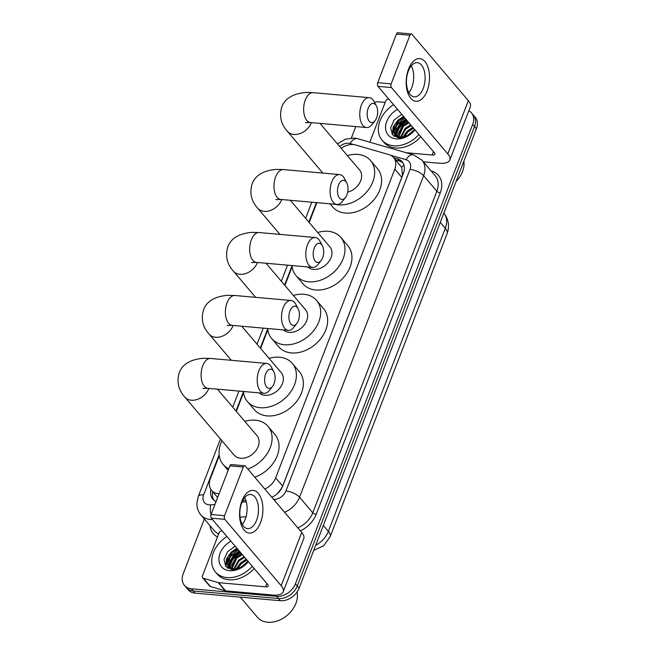<?xml version="1.0" encoding="UTF-8"?>
<svg xmlns="http://www.w3.org/2000/svg" width="655" height="655" viewBox="0 0 655 655"><rect width="100%" height="100%" fill="white"/><g stroke="black" fill="none" stroke-linecap="round" stroke-linejoin="round"><path stroke-width="0.98" d="M264.792 488.998A16.064 11.937 -40.4 0 0 275.673 477.872L394.793 169.154A16.064 11.937 -40.4 0 0 393.565 157.56A16.064 11.937 -40.4 0 0 388.898 154.613L355.485 144.943A16.064 11.937 -40.4 0 0 353.225 144.526A16.064 11.937 -40.4 0 0 341.23 148.366M277.18 493.837L281.584 488.327L282.649 486.075L401.769 177.366L402.457 175.073L401.671 167.328L393.565 157.56M219.245 455.651L210.329 478.756A16.064 11.937 -40.4 0 0 211.557 490.358A16.064 11.937 -40.4 0 0 219.073 493.755M316.864 202.657L309.201 222.512M292.122 266.773L284.909 285.474M267.829 329.735L260.616 348.427M243.537 392.697L236.324 411.389M468.849 110.736A16.064 11.937 139.6 0 1 471.444 112.832A16.064 11.937 139.6 0 1 472.673 124.434L295.43 583.769A16.064 11.937 139.6 0 1 276.647 596.337L191.358 588.755L193.217 590.941A16.064 11.937 139.6 0 1 186.29 587.576A16.064 11.937 139.6 0 0 193.217 590.941L278.506 598.523L193.217 590.941L195.067 593.127A16.064 11.937 139.6 0 1 188.141 589.762L184.432 585.398A16.064 11.937 139.6 0 1 183.203 573.796L204.344 519.014M295.43 583.769L297.288 585.955A16.064 11.937 139.6 0 1 278.506 598.523A16.064 11.937 139.6 0 0 297.288 585.955L474.531 126.611L297.288 585.955L299.147 588.141A16.064 11.937 139.6 0 1 280.365 600.709L195.067 593.127M471.444 112.832L473.303 115.018A16.064 11.937 139.6 0 1 474.531 126.611A16.064 11.937 139.6 0 0 473.303 115.018L475.162 117.204A16.064 11.937 139.6 0 1 476.39 128.798L299.147 588.141M225.762 566.403A21.418 15.917 139.6 0 1 226.818 563.046A21.418 15.917 139.6 0 0 225.762 566.403M227.318 561.916A21.418 15.917 139.6 0 1 238.404 549.995A21.418 15.917 139.6 0 0 227.318 561.916M392.386 134.594A21.418 15.917 139.6 0 1 393.442 131.237A21.418 15.917 139.6 0 0 392.386 134.594M393.933 130.108A21.418 15.917 139.6 0 1 405.019 118.187A21.418 15.917 139.6 0 0 393.933 130.108M374.472 102.27A16.064 11.937 139.6 0 1 379.229 101.885L385.156 102.417M351.367 138L355.771 126.562M191.358 588.755A16.064 11.937 139.6 0 1 184.432 585.398M229.979 562.539A21.418 15.917 139.6 0 1 240.254 552.181M396.594 130.738A21.418 15.917 139.6 0 1 406.878 120.373M271.817 497.26A16.064 11.937 -40.4 0 0 282.69 486.133L403.374 173.387A16.064 11.937 -40.4 0 0 402.145 161.785A16.064 11.937 -40.4 0 0 397.47 158.838L393.737 157.757M242.669 500.723L245.879 500.445M210.951 489.555A16.064 11.937 -40.4 0 0 212.81 499.11A16.064 11.937 -40.4 0 0 216.076 501.542M213.825 500.125A16.064 11.937 139.6 0 1 212.793 491.807M395.595 159.943L399.329 161.024A16.064 11.937 139.6 0 1 402.981 162.956M408.573 69.012A21.418 11.561 -84.9 0 1 424.931 61.578A21.418 11.561 -84.9 0 1 427.134 90.857A21.418 11.561 -84.9 0 1 410.767 98.291A21.418 11.561 -84.9 0 1 408.573 69.012M423.204 88.49A17.136 9.252 95.1 0 0 417.292 62.684A17.136 9.252 95.1 0 0 408.352 71.018A17.136 9.252 95.1 0 0 414.263 96.817A17.136 9.252 95.1 0 0 423.204 88.49M411.274 65.828A17.136 9.252 -84.9 0 1 411.807 87.475A17.136 9.252 -84.9 0 1 408.892 92.658M369.805 142.201L385.631 101.173A2.677 1.99 -40.4 0 1 388.358 99.077L388.751 99.044M423.351 161.818L439.137 163.218A21.418 8.466 -158.9 0 0 449.838 160.008A21.418 8.466 -158.9 0 0 447.815 153.892L391.436 87.549L377.968 86.354L434.347 152.697A5.355 2.112 21.1 0 1 434.854 154.22A5.355 2.112 21.1 0 1 432.177 155.022L406.157 152.713M449.838 160.008L470.38 106.773A21.418 8.466 -158.9 0 0 468.35 100.665L411.97 34.322A2.677 1.449 95.1 0 0 411.324 33.945A2.677 1.449 95.1 0 0 409.932 35.247L396.463 34.052A2.677 1.449 -84.9 0 1 397.855 32.75L411.324 33.945M377.968 86.354A2.677 1.449 -84.9 0 1 377.689 82.694L391.158 83.889L409.932 35.247M391.158 83.889A2.677 1.449 95.1 0 0 391.436 87.549M377.689 82.694L396.463 34.052M394.506 136.469A24.096 17.906 139.6 0 1 395.121 134.905M395.137 134.856A24.096 17.906 139.6 0 1 395.71 133.612M396.275 132.531A24.096 17.906 139.6 0 1 407.41 121.003M418.889 134.504A26.773 19.896 139.6 0 1 393.581 145.778A26.773 19.896 139.6 0 1 382.029 140.17A26.773 19.896 139.6 0 1 393.573 104.71M420.747 136.69A26.773 19.896 139.6 0 1 395.44 147.964A26.773 19.896 139.6 0 1 383.887 142.356L382.029 140.17M414.64 129.51L407.361 135.634A13.387 9.948 139.6 0 0 414.525 129.379M414.926 129.837A18.741 13.927 139.6 0 1 396.234 138.893A18.741 13.927 139.6 0 1 385.558 126.8A18.741 13.927 139.6 0 1 397.536 109.377M401.769 114.363L394.212 119.914L390.634 127.75L392.402 134.611L398.625 137.812C404.831 138.09 410.235 135.331 414.836 129.534M404.323 117.368L398.821 120.815L394.007 131.835L395.309 135.102M403.742 116.688L398.24 120.135L393.426 131.156L395.587 135.454L400.131 137.877M395.006 134.766L400.549 137.296L407.361 135.634M397.102 129.232A21.418 15.917 139.6 0 1 406.649 120.102L401.138 123.549L396.324 134.562L396.75 136.224L402.563 125.703L408.18 121.904M406.067 119.415L400.565 122.862L395.751 133.882L396.357 135.978M396.562 136.387L397.429 137.615M408.966 122.829L403.464 126.276L398.608 136.993M408.384 122.149L402.882 125.596L398.101 136.838M411.283 125.555L405.781 129.01L400.999 137.313M410.701 124.876L405.199 128.323L400.344 137.28M413.608 128.29L408.098 131.737L404.307 136.862M413.027 127.602L407.525 131.057L403.341 137.091M412.846 131.557L408.736 134.905M463.855 161.269A24.096 17.906 139.6 0 1 456.068 181.451M412.822 127.365L407.205 131.164L402.735 137.19M405.863 119.177L400.238 122.976L394.441 133.514M403.537 116.443L397.921 120.242L393.205 126.833L392.279 134.463M403.668 136.305L403.234 137.108M396.709 128.11L394.703 134.111A21.418 15.917 139.6 0 1 395.71 131.704M394.678 134.357L394.728 136.6M394.392 125.383L392.582 134.824M368.241 108.083A9.637 5.207 95.1 0 0 368.495 120.16A9.637 5.207 95.1 0 0 375.094 120.651A9.637 5.207 95.1 0 0 376.592 117.908A9.637 5.207 95.1 0 0 376.396 105.922A9.637 5.207 95.1 0 0 368.241 108.083M375.094 120.651L372.089 124.507A14.991 8.097 -84.9 0 1 366.603 127.528A14.991 8.097 -84.9 0 1 361.437 104.947A14.991 8.097 -84.9 0 1 369.256 97.66A14.991 8.097 -84.9 0 1 374.12 101.599L376.396 105.922M347.355 155.579A29.45 21.885 139.6 0 1 357.867 154.4A29.45 21.885 139.6 0 1 370.566 160.565A29.45 21.885 139.6 0 1 368.569 189.565A29.45 21.885 139.6 0 1 338.389 204.876A29.45 21.885 139.6 0 1 334.713 204.237M370.566 160.565L377.526 168.761A29.45 21.885 139.6 0 1 375.528 197.753A29.45 21.885 139.6 0 1 345.349 213.063A29.45 21.885 139.6 0 1 332.65 206.898L330.038 203.828M347.682 192.111A14.991 11.143 -40.4 0 0 359.849 182.598A14.991 11.143 -40.4 0 0 359.554 169.932L320 123.386M338.569 184.988A9.637 5.207 95.1 0 0 338.815 197.065A9.637 5.207 95.1 0 0 345.414 197.564A9.637 5.207 95.1 0 0 346.921 194.813A9.637 5.207 95.1 0 0 346.724 182.835A9.637 5.207 95.1 0 0 338.569 184.988M345.414 197.564L342.409 201.421A14.991 8.097 -84.9 0 1 336.924 204.434A14.991 8.097 -84.9 0 1 331.757 181.861A14.991 8.097 -84.9 0 1 339.585 174.574A14.991 8.097 -84.9 0 1 344.448 178.504L346.724 182.835M307.703 266.953A14.991 11.143 -40.4 0 0 313.491 269.393A14.991 11.143 -40.4 0 0 328.859 261.599A14.991 11.143 -40.4 0 0 329.874 246.837L290.321 200.299M317.675 232.484A29.45 21.885 139.6 0 1 328.188 231.305A29.45 21.885 139.6 0 1 340.895 237.478A29.45 21.885 139.6 0 1 338.897 266.47A29.45 21.885 139.6 0 1 308.71 281.781A29.45 21.885 139.6 0 1 296.011 275.616A29.45 21.885 139.6 0 1 291.983 265.562M340.895 237.478L347.854 245.666A29.45 21.885 139.6 0 1 345.856 274.666A29.45 21.885 139.6 0 1 315.677 289.977A29.45 21.885 139.6 0 1 302.97 283.803L296.011 275.616M314.277 247.95A9.637 5.207 95.1 0 0 314.523 260.027A9.637 5.207 95.1 0 0 321.122 260.518A9.637 5.207 95.1 0 0 322.628 257.775A9.637 5.207 95.1 0 0 322.432 245.789A9.637 5.207 95.1 0 0 314.277 247.95M321.122 260.518L318.117 264.374A14.991 8.097 -84.9 0 1 312.631 267.396A14.991 8.097 -84.9 0 1 307.465 244.814A14.991 8.097 -84.9 0 1 315.284 237.528A14.991 8.097 -84.9 0 1 320.148 241.466L322.432 245.789M283.402 329.915A14.991 11.143 -40.4 0 0 289.199 332.355A14.991 11.143 -40.4 0 0 304.567 324.561A14.991 11.143 -40.4 0 0 305.582 309.799L266.028 263.253M293.383 295.446A29.45 21.885 139.6 0 1 303.895 294.267A29.45 21.885 139.6 0 1 316.602 300.432A29.45 21.885 139.6 0 1 314.605 329.432A29.45 21.885 139.6 0 1 284.417 344.743A29.45 21.885 139.6 0 1 271.719 338.578A29.45 21.885 139.6 0 1 267.69 328.515M316.602 300.432L323.562 308.628A29.45 21.885 139.6 0 1 321.564 337.62A29.45 21.885 139.6 0 1 291.377 352.93A29.45 21.885 139.6 0 1 278.678 346.765L271.719 338.578M289.977 310.904A9.637 5.207 95.1 0 0 290.231 322.981A9.637 5.207 95.1 0 0 296.83 323.48A9.637 5.207 95.1 0 0 298.328 320.737A9.637 5.207 95.1 0 0 298.14 308.751A9.637 5.207 95.1 0 0 289.977 310.904M296.83 323.48L293.825 327.336A14.991 8.097 -84.9 0 1 288.339 330.357A14.991 8.097 -84.9 0 1 283.173 307.776A14.991 8.097 -84.9 0 1 290.992 300.489A14.991 8.097 -84.9 0 1 295.855 304.428L298.14 308.751M259.11 392.877A14.991 11.143 -40.4 0 0 264.907 395.309A14.991 11.143 -40.4 0 0 280.274 387.514A14.991 11.143 -40.4 0 0 281.29 372.752L241.736 326.215M269.09 358.4A29.45 21.885 139.6 0 1 279.603 357.221A29.45 21.885 139.6 0 1 292.302 363.394A29.45 21.885 139.6 0 1 290.304 392.386A29.45 21.885 139.6 0 1 260.125 407.705A29.45 21.885 139.6 0 1 247.426 401.531A29.45 21.885 139.6 0 1 243.398 391.477M292.302 363.394L299.269 371.581A29.45 21.885 139.6 0 1 297.272 400.582A29.45 21.885 139.6 0 1 267.084 415.892A29.45 21.885 139.6 0 1 254.386 409.727L247.426 401.531M265.684 373.866A9.637 5.207 95.1 0 0 265.93 385.942A9.637 5.207 95.1 0 0 272.529 386.434A9.637 5.207 95.1 0 0 274.036 383.691A9.637 5.207 95.1 0 0 273.839 371.712A9.637 5.207 95.1 0 0 265.684 373.866M272.529 386.434L269.524 390.29A14.991 8.097 -84.9 0 1 264.047 393.311A14.991 8.097 -84.9 0 1 258.881 370.73A14.991 8.097 -84.9 0 1 266.7 363.443A14.991 8.097 -84.9 0 1 271.563 367.381L273.839 371.712M202.853 388.448L207.93 388.325A14.991 8.097 95.1 0 1 202.763 365.744A14.991 8.097 95.1 0 1 210.591 358.457L203.5 358.269C190.474 359.382 182.377 364.229 179.224 372.81C176.555 381.914 178.422 390.003 184.825 397.086L234.146 455.127A14.991 11.143 -40.4 0 0 240.614 458.271A14.991 11.143 -40.4 0 0 255.982 450.476A14.991 11.143 -40.4 0 0 256.997 435.714L217.444 389.168M228.718 468.767A29.45 21.885 139.6 0 1 223.134 464.493A29.45 21.885 139.6 0 1 221.947 440.774M244.798 421.361A29.45 21.885 139.6 0 1 255.311 420.183A29.45 21.885 139.6 0 1 268.01 426.348A29.45 21.885 139.6 0 1 247.803 469.013M268.01 426.348L274.969 434.543A29.45 21.885 139.6 0 1 254.762 477.2M241.949 500.821A21.418 11.561 -84.9 0 1 258.316 493.387A21.418 11.561 -84.9 0 1 260.51 522.665A21.418 11.561 -84.9 0 1 244.151 530.1A21.418 11.561 -84.9 0 1 241.949 500.821M256.58 520.291A17.136 9.252 95.1 0 0 250.677 494.492A17.136 9.252 95.1 0 0 241.736 502.819A17.136 9.252 95.1 0 0 247.639 528.626A17.136 9.252 95.1 0 0 256.58 520.291M244.651 497.636A17.136 9.252 -84.9 0 1 245.191 519.284A17.136 9.252 -84.9 0 1 242.268 524.467M218.238 582.59A2.677 1.99 -40.4 0 0 218.614 582.663L225.574 590.851A2.677 1.99 139.6 0 1 225.205 590.785L218.238 582.59L203.443 578.308A2.677 1.99 -40.4 0 1 202.657 577.816A2.677 1.99 -40.4 0 1 202.452 575.884L219.016 532.982A2.677 1.99 -40.4 0 1 221.742 530.886L222.135 530.853M225.574 590.851L272.513 595.027A21.418 8.466 -158.9 0 0 283.214 591.809A21.418 8.466 -158.9 0 0 281.191 585.701L224.812 519.358L211.344 518.162L267.723 584.497A5.355 2.112 21.1 0 1 268.231 586.029A5.355 2.112 21.1 0 1 265.553 586.831L218.614 582.663M225.205 590.785L210.402 586.503A2.677 1.99 139.6 0 1 209.625 586.012L202.657 577.816M283.214 591.809L303.756 538.582A21.418 8.466 -158.9 0 0 301.734 532.466L245.355 466.123A2.677 1.449 95.1 0 0 244.708 465.754A2.677 1.449 95.1 0 0 243.308 467.056L229.84 465.861A2.677 1.449 -84.9 0 1 231.24 464.559L244.708 465.754M211.344 518.162A2.677 1.449 -84.9 0 1 211.074 514.502L224.542 515.698L243.308 467.056M224.542 515.698A2.677 1.449 95.1 0 0 224.812 519.358M211.074 514.502L229.84 465.861M297.043 592.046A24.096 17.906 139.6 0 1 289.584 613.121A24.096 17.906 139.6 0 1 267.748 622.25A24.096 17.906 139.6 0 1 257.358 617.207L240.311 597.147M227.891 568.278A24.096 17.906 139.6 0 1 228.497 566.706M228.521 566.665A24.096 17.906 139.6 0 1 229.094 565.421M229.659 564.34A24.096 17.906 139.6 0 1 240.794 552.812M252.265 566.313A26.773 19.896 139.6 0 1 226.957 577.587A26.773 19.896 139.6 0 1 215.413 571.979A26.773 19.896 139.6 0 1 226.949 536.519M254.124 568.499A26.773 19.896 139.6 0 1 228.816 579.773A26.773 19.896 139.6 0 1 217.272 574.165L215.413 571.979M248.016 561.31L240.745 567.435A13.387 9.948 139.6 0 0 247.909 561.179M248.302 561.646A18.741 13.927 139.6 0 1 229.618 570.702A18.741 13.927 139.6 0 1 218.934 558.6A18.741 13.927 139.6 0 1 230.912 541.186M235.153 546.172L227.588 551.723L224.018 559.558L225.778 566.419L232.009 569.613C238.215 569.899 243.619 567.14 248.212 561.335M237.708 549.177L232.198 552.624L227.391 563.644L228.693 566.911M237.126 548.489L231.624 551.944L226.81 562.956L228.972 567.263L233.507 569.678M228.39 566.575L233.925 569.105L240.745 567.435M230.478 561.032A21.418 15.917 139.6 0 1 240.025 551.903L234.523 555.358L229.708 566.37L230.134 568.032L235.939 557.511L241.564 553.712M239.443 551.223L233.941 554.67L229.127 565.691L229.733 567.779M229.946 568.196L230.814 569.424M242.342 554.638L236.84 558.085L231.993 568.794M241.76 553.95L236.258 557.405L231.485 568.638M244.667 557.364L239.165 560.811L234.384 569.121M244.086 556.684L238.584 560.131L233.72 569.089M246.984 560.099L241.482 563.546L237.683 568.671M246.403 559.411L240.901 562.866L236.725 568.892M246.223 563.357L242.113 566.706M246.624 562.899L241.646 566.976M241.613 567.017L241.155 567.541M246.198 559.173L240.581 562.972L236.119 568.999M239.239 550.986L233.622 554.777L227.817 565.322M236.922 548.251L231.305 552.05L226.589 558.633L225.664 566.264M237.044 568.106L236.611 568.917M230.085 559.919L228.079 565.912A21.418 15.917 139.6 0 1 229.094 563.513M228.063 566.157L228.112 568.409M227.768 557.184L225.959 566.632M401.671 167.328A16.064 9.645 -73.9 0 1 403.906 165.027M401.769 177.366L394.793 169.154M282.649 486.075L275.673 477.872M330.136 536.732A18.741 7.41 -158.9 0 0 328.36 531.385L445.31 228.292A18.741 7.41 21.1 0 1 447.087 233.647L330.136 536.732L323.676 545.713L313.68 550.454M315.653 545.353A21.418 15.917 -40.4 0 0 328.36 531.385L323.324 525.457M440.283 222.373L445.31 228.292A21.418 15.917 -40.4 0 0 443.869 213.063M476.39 128.798L472.673 124.434M280.365 600.709L276.647 596.337M353.749 144.583L350.106 143.535A10.709 7.958 -40.4 0 0 348.599 143.257A10.709 7.958 -40.4 0 0 339.691 146.556M219.13 454.726L203.639 494.877A10.709 7.958 -40.4 0 0 209.076 504.849A10.709 7.958 -40.4 0 0 210.689 504.849L214.938 504.489M212.523 519.546A21.418 15.917 139.6 0 1 210.173 519.489A21.418 15.917 139.6 0 1 200.938 515.002L214.16 530.566A21.418 15.917 -40.4 0 0 218.664 533.874M211.049 514.56A10.709 4.962 -94.9 0 1 210.689 504.849M431.055 170.881L431.408 170.98A24.096 17.906 139.6 0 1 440.258 192.799L316.177 514.363A24.096 17.906 139.6 0 1 300.35 530.837M217.468 536.969A24.096 17.906 139.6 0 1 210.009 525.678M421.992 160.213A21.418 15.917 139.6 0 1 423.629 175.679L436.852 191.235A21.418 15.917 -40.4 0 0 435.215 175.769L421.992 160.213L413.69 154.891L357.72 138.704A10.709 6.427 -73.9 0 0 350.106 143.535M246.034 516.697L240.049 517.213M273.692 499.47L275.026 499.356A10.709 7.958 -40.4 0 0 285.932 490.98L410.005 169.416A10.709 4.233 21.1 0 1 423.629 175.679L299.548 497.235L312.771 512.8L436.852 191.235A2.677 1.056 -158.9 0 0 440.258 192.799M285.932 490.98A10.709 4.233 21.1 0 1 299.548 497.235A21.418 15.917 139.6 0 1 284.573 512.275M297.796 527.84A21.418 15.917 -40.4 0 0 312.771 512.8A2.677 1.056 -158.9 0 0 316.177 514.363M410.005 169.416A10.709 7.958 -40.4 0 0 406.075 159.722L390.495 155.21M316.414 202.616L308.882 222.127M292.015 265.848L284.589 285.089M267.715 328.802L260.297 348.051M243.423 391.764L235.996 411.004M241.99 502.18L246.288 501.812M274.789 500.764A10.709 4.962 -94.9 0 1 275.026 499.356M406.075 159.722A10.709 6.427 -73.9 0 1 413.69 154.891M220.457 439.022L198.285 496.482A10.709 4.233 21.1 0 1 203.639 494.877M399.329 161.024L397.47 158.838M447.815 153.892L468.35 100.665M432.177 155.022L433.471 151.665M394.081 136.191A21.418 15.917 139.6 0 1 394.637 134.291M322.882 173.084L287.381 131.303C280.979 124.221 279.112 116.132 281.781 107.027C284.933 98.446 293.031 93.591 306.057 92.478L313.147 92.674A14.991 8.097 95.1 0 0 305.32 99.961A14.991 8.097 95.1 0 0 310.486 122.542L366.603 127.528M287.381 131.303A14.991 11.143 -40.4 0 0 293.841 134.447A14.991 11.143 -40.4 0 0 311.371 122.714A14.991 11.143 -40.4 0 0 311.403 122.624M279.947 234.384L257.702 208.208C251.299 201.134 249.432 193.037 252.101 183.932C255.262 175.352 263.351 170.505 276.377 169.391L283.468 169.579A14.991 8.097 95.1 0 0 275.64 176.875A14.991 8.097 95.1 0 0 280.815 199.447L336.924 204.434M257.702 208.208A14.991 11.143 -40.4 0 0 264.17 211.352A14.991 11.143 -40.4 0 0 281.699 199.619A14.991 11.143 -40.4 0 0 281.732 199.529M255.655 297.345L233.409 271.17C227.007 264.088 225.14 255.999 227.809 246.894C230.969 238.314 239.059 233.458 252.085 232.345L259.175 232.541A14.991 8.097 95.1 0 0 251.348 239.828A14.991 8.097 95.1 0 0 256.523 262.409L312.631 267.396M233.409 271.17A14.991 11.143 -40.4 0 0 239.877 274.314A14.991 11.143 -40.4 0 0 257.399 262.581A14.991 11.143 -40.4 0 0 257.44 262.491M231.362 360.307L209.117 334.132C202.714 327.05 200.848 318.952 203.517 309.848C206.669 301.267 214.766 296.42 227.793 295.307L234.883 295.503A14.991 8.097 95.1 0 0 227.056 302.79A14.991 8.097 95.1 0 0 232.222 325.363L288.339 330.357M209.117 334.132A14.991 11.143 -40.4 0 0 215.585 337.268A14.991 11.143 -40.4 0 0 233.106 325.535A14.991 11.143 -40.4 0 0 233.139 325.445M184.825 397.086A14.991 11.143 -40.4 0 0 191.285 400.23A14.991 11.143 -40.4 0 0 208.814 388.497A14.991 11.143 -40.4 0 0 208.847 388.407M281.191 585.701L301.734 532.466M265.553 586.831L266.855 583.474M203.443 578.308L210.402 586.503M227.465 568A21.418 15.917 139.6 0 1 228.014 566.1M217.632 497.505L211.557 490.358M447.087 233.647C449.772 226.18 448.634 219.237 443.672 212.834M357.72 138.704L354.191 138.049L345.324 139.22L337.399 143.854M198.285 496.482L196.909 502.975C196.754 507.543 198.088 511.547 200.938 515.002M311.837 202.207L305.623 218.303M287.545 265.169L281.331 281.257M263.253 328.122L257.038 344.219M238.952 391.084L232.746 407.173M313.147 92.674L369.256 97.66M305.41 122.665L310.486 122.542M283.468 169.579L339.585 174.574M275.739 199.578L280.815 199.447M259.175 232.541L315.284 237.528M251.438 262.532L256.523 262.409M234.883 295.503L290.992 300.489M227.146 325.494L232.222 325.363M207.93 388.325L264.047 393.311M223.134 464.493L228.112 470.347M210.591 358.457L266.7 363.443"/></g></svg>
